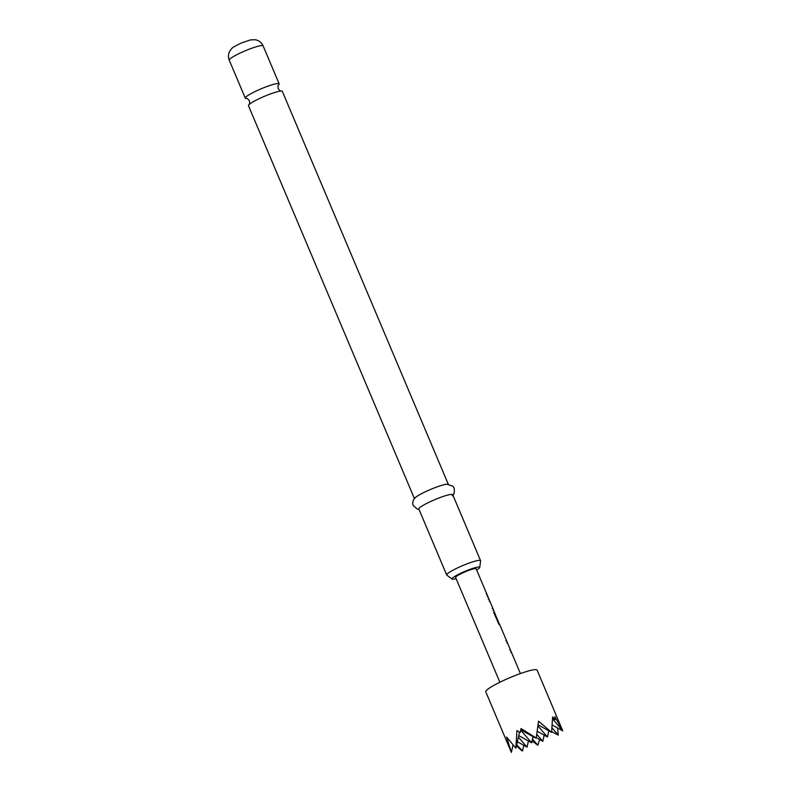 <?xml version="1.0" encoding="UTF-8"?>
<svg xmlns="http://www.w3.org/2000/svg" width="792" height="792" viewBox="0 0 792 792"><rect width="100%" height="100%" fill="white"/><g stroke="black" fill="none" stroke-linecap="round" stroke-linejoin="round"><path stroke-width="1.19" d="M414.394 498.505L248.46 105.683A18.394 2.416 -22.9 0 1 249.094 104.564A18.394 2.416 -22.9 0 1 249.114 104.534A18.394 2.416 -22.9 0 1 264.518 96.278A18.394 2.416 -22.9 0 1 281.101 91.04A18.394 2.416 -22.9 0 1 282.338 91.367L448.272 484.189M278.556 84.912A18.394 2.416 157.1 0 0 279.15 83.823A18.394 2.416 157.1 0 0 264.152 87.575A18.394 2.416 157.1 0 0 245.926 96.98A18.394 2.416 157.1 0 0 245.273 98.139A18.394 2.416 157.1 0 0 246.47 98.475C246.827 98.069 247.827 98.861 249.43 100.822C249.718 103.356 249.589 104.613 249.044 104.603M476.655 569.992A15.048 1.98 157.1 0 0 479.2 568.191A15.048 1.98 157.1 0 0 479.754 567.409A15.048 1.98 157.1 0 0 467.983 570.121A15.048 1.98 157.1 0 0 452.549 578.021A15.048 1.98 157.1 0 0 452.113 579.081A15.048 1.98 157.1 0 0 456.123 578.665M452.113 579.081L446.817 575.121A18.394 2.416 -22.9 0 1 446.698 574.972A18.394 2.416 -22.9 0 1 447.351 573.824A18.394 2.416 -22.9 0 1 465.577 564.419A18.394 2.416 -22.9 0 1 480.576 560.667A18.394 2.416 -22.9 0 1 480.605 560.855L479.754 567.409M480.576 560.667L452.717 494.703A18.394 2.416 157.1 0 0 437.719 498.465A18.394 2.416 157.1 0 0 419.493 507.87A18.394 2.416 157.1 0 0 418.839 509.018L446.698 574.972M452.183 495.752C453.994 494.98 454.657 492.436 454.172 488.12L452.905 486.199L446.916 484.209A18.394 2.416 157.1 0 0 430.541 489.456A18.394 2.416 157.1 0 0 415.355 497.544A18.394 2.416 157.1 0 0 415.196 497.693M511.256 752.143L485.783 691.832A27.859 3.663 -22.9 0 1 486.773 690.089A27.859 3.663 -22.9 0 1 514.384 675.833A27.859 3.663 -22.9 0 1 537.115 670.151L562.587 730.462M552.608 718.839L562.756 730.887L554.855 716.621L555.083 719.681L552.618 716.918L551.588 732.362L538.501 721.166L536.263 738.015L521.037 728.561L520.186 732.541L516.938 730.6L515.849 748.183L506.613 737.055L511.375 752.4L512.978 745.123M510.711 652.262L511.107 651.559L510.206 649.42L509.81 650.123L510.206 649.42L506.266 640.084L505.87 640.797L506.266 640.084L499.376 623.779M506.771 642.936L507.167 642.223M498.98 624.482L493.802 612.622L494.505 612.642L498.198 621.552M497.861 620.799L492.604 607.741L492.208 608.454L492.604 607.741L488.664 598.406L488.268 599.118L488.664 598.406L486.733 593.851L486.337 594.564L486.733 593.851L476.14 568.775A11.147 1.465 157.1 0 0 467.052 571.042A11.147 1.465 157.1 0 0 456.004 576.744A11.147 1.465 157.1 0 0 455.608 577.447L499.871 682.239M493.109 610.582L493.505 609.88M489.169 601.257L489.565 600.544M487.238 596.693L487.634 595.99M535.293 737.906L520.78 729.808M551.588 732.362L538.065 724.819M516.117 747.46L519.502 732.154M520.71 730.125L531.65 742.797L533.016 736.629M537.926 725.957L547.44 736.976L548.807 730.808M518.404 737.144L527.036 747.143L517.384 741.758M536.798 734.342L542.827 741.322L536.313 737.689M516.691 744.866L522.542 750.925L523.779 745.331M532.481 739.045L537.867 745.272L539.57 739.51M551.994 731.798L558.281 735.105L557.588 727.996M532.056 740.985L537.867 745.272M516.503 745.737L521.72 750.687M555.083 719.681L552.608 718.294M562.756 730.887L552.42 725.116M552.262 728.145L558.281 735.105M542.827 741.322L544.193 735.154M527.036 747.143L528.403 740.985M547.44 736.976L537.233 731.273M531.65 742.797L518.75 735.59M493.614 612.711L494.307 612.741L498.079 621.106M229.244 60.182C227.908 56.727 228.254 53.45 230.284 50.342L231.907 48.451C231.759 47.956 234.887 46.144 241.263 43.025L250.619 39.877L255.341 39.748C258.984 40.471 261.578 42.511 263.122 45.867A18.394 2.416 157.1 0 0 248.124 49.619A18.394 2.416 157.1 0 0 229.898 59.034A18.394 2.416 157.1 0 0 229.244 60.182L245.273 98.139M281.16 91.04C280.784 91.436 279.794 90.644 278.18 88.684C277.893 86.15 278.022 84.892 278.566 84.902L278.527 84.952M263.122 45.867L279.15 83.823M415.355 497.544L413.543 499.683L412.602 503.098L413.077 505.415L417.285 509.088L418.978 509.355M520.403 673.566L511.117 651.568M498.376 621.413L497.96 620.433M499.039 623.552L498.168 621.502"/></g></svg>
